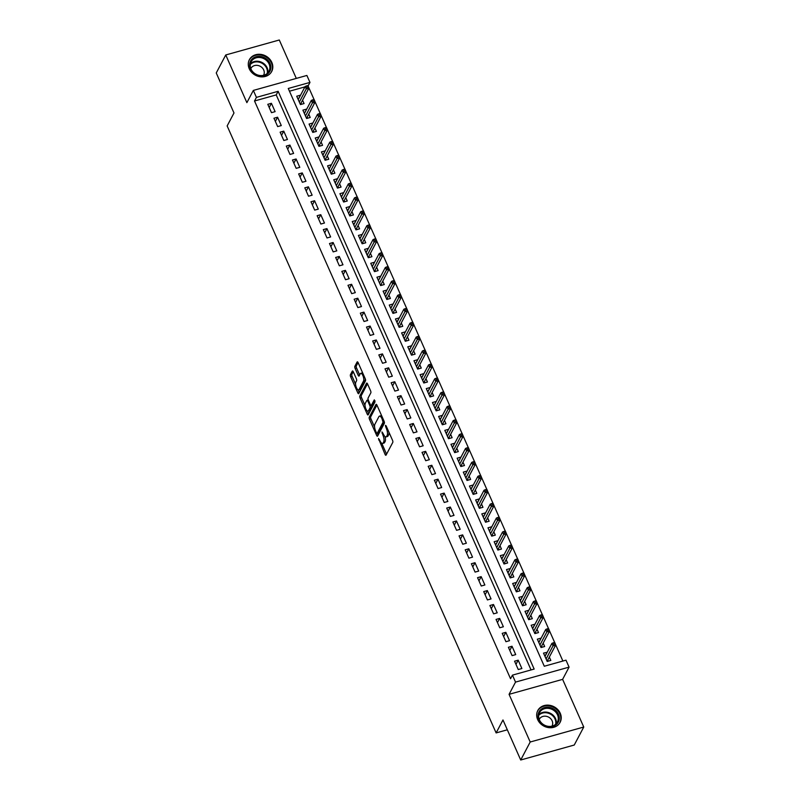 <?xml version="1.0" encoding="UTF-8"?>
<svg xmlns="http://www.w3.org/2000/svg" width="800" height="800" viewBox="0 0 800 800"><rect width="100%" height="100%" fill="white"/><g stroke="black" fill="none" stroke-linecap="round" stroke-linejoin="round"><path stroke-width="1.2" d="M378.49 438.48L385.09 454.46A1.59 0.59 -105.6 0 0 385.89 455.28A1.59 0.59 -105.6 0 0 386.06 455.12L392.78 442.4A1.59 0.59 -105.6 0 0 392.54 440.33L386.11 425.81L385.43 425.35L386.42 428.68A5.08 1.89 -105.6 0 1 387.17 435.31L386.61 436.37A5.08 1.89 -105.6 0 1 386.04 436.9A5.08 1.89 -105.6 0 1 383.47 434.26L381.96 431.92L382.95 435.25A5.08 1.89 -105.6 0 1 383.7 441.88L383.14 442.94A5.08 1.89 -105.6 0 1 382.57 443.46A5.08 1.89 -105.6 0 1 380.01 440.83L378.49 438.48M249.25 68.74A12.62 10.91 27.8 0 0 260.39 76.79A12.62 10.91 27.8 0 0 271.7 71.48A12.62 10.91 27.8 0 0 271.83 62.43A12.62 10.91 27.8 0 0 260.7 54.37A12.62 10.91 27.8 0 0 249.38 59.69A12.62 10.91 27.8 0 0 249.25 68.74M537.67 719.59A12.62 10.91 27.8 0 0 548.8 727.64A12.62 10.91 27.8 0 0 560.12 722.33A12.62 10.91 27.8 0 0 560.25 713.28A12.62 10.91 27.8 0 0 549.11 705.22A12.62 10.91 27.8 0 0 537.79 710.54A12.62 10.91 27.8 0 0 537.67 719.59M353.29 371.79A1.59 0.59 -105.6 0 0 352.49 370.97A1.59 0.59 -105.6 0 0 352.31 371.13L350.43 374.7A1.59 0.59 -105.6 0 0 350.66 376.77L357.81 392.89A1.59 0.59 -105.6 0 0 358.61 393.72A1.59 0.59 -105.6 0 0 358.78 393.55L365.5 380.84A1.59 0.59 -105.6 0 0 365.26 378.77L358.12 362.65A1.59 0.59 -105.6 0 0 357.32 361.82A1.59 0.59 -105.6 0 0 357.14 361.98L354.86 366.29A1.59 0.59 -105.6 0 0 355.1 368.37L358.16 375.27A1.59 0.59 -105.6 0 0 358.96 376.09A1.59 0.59 -105.6 0 0 359.13 375.93L360.26 373.79A4.25 1.58 -105.6 0 1 360.74 373.35A4.25 1.58 -105.6 0 1 363.16 376.27A4.25 1.58 -105.6 0 1 363.5 381.1L359.08 389.47A4.25 1.58 -105.6 0 1 358.61 389.91A4.25 1.58 -105.6 0 1 356.18 386.99A4.25 1.58 -105.6 0 1 355.84 382.16L356.58 380.76A1.59 0.59 -105.6 0 0 356.35 378.69L353.29 371.79M256.42 97.38L253.34 90.42L306.88 75.45L309.97 82.41L288.26 88.48L544.29 666.24L566 660.17L569.08 667.13L515.53 682.1L512.45 675.14L534.16 669.07L278.13 91.31L256.42 97.38L254.52 100.98L510.55 678.74L512.45 675.14M520.71 760L530.2 742.01L583.75 727.04L574.25 745.03L520.71 760L502.97 719.97L496.13 732.92L227.15 125.93L233.99 112.98L216.25 72.96L225.75 54.97L246.88 102.65L253.34 90.42M583.75 727.04L562.62 679.36L509.07 694.33L530.2 742.01M509.07 694.33L515.53 682.1M369.26 417.19A1.59 0.59 -105.6 0 0 369.49 419.27L376.64 435.39A1.59 0.59 -105.6 0 0 377.44 436.22A1.59 0.59 -105.6 0 0 377.62 436.05L384.33 423.34A1.59 0.59 -105.6 0 0 384.1 421.27L376.95 405.14A1.59 0.59 -105.6 0 0 376.15 404.32A1.59 0.59 -105.6 0 0 375.97 404.48L369.26 417.19L370.71 416.79A1.59 0.59 -105.6 0 0 370.94 418.86L374.59 427.09M367.22 414.14L360.08 398.02A1.59 0.59 -105.6 0 1 359.84 395.94L366.56 383.23A1.59 0.59 -105.6 0 1 366.73 383.07A1.59 0.59 -105.6 0 1 367.53 383.89L370.59 390.8A1.59 0.59 -105.6 0 1 370.83 392.87L368.1 398.02A1.59 0.59 -105.6 0 0 368.34 400.1L370.36 404.67A1.59 0.59 -105.6 0 0 371.16 405.5A1.59 0.59 -105.6 0 0 371.34 405.33L374.3 399.85L375.02 401.88L368.2 414.8A1.59 0.59 -105.6 0 1 368.02 414.97A1.59 0.59 -105.6 0 1 367.22 414.14L368.67 413.74L367.47 411.03M296.31 78.41L279.29 40L225.75 54.97M300.44 95.4L298.31 99.08M300.35 95.21L296.73 96.22L300.44 104.57L304.05 103.56L302.56 100.19M306.61 109.32L304.48 113M306.52 109.13L302.9 110.14L306.61 118.5L310.22 117.48L308.73 114.12M312.78 123.25L310.65 126.92M312.69 123.05L309.07 124.06L312.77 132.42L316.39 131.41L314.9 128.04M318.95 137.17L316.82 140.84M318.86 136.97L315.24 137.99L318.94 146.34L322.56 145.33L321.07 141.96M325.12 151.09L322.99 154.76M325.03 150.9L321.41 151.91L325.11 160.26L328.73 159.25L327.24 155.88M331.28 165.01L329.16 168.69M331.2 164.82L327.58 165.83L331.28 174.18L334.9 173.17L333.41 169.8M337.45 178.93L335.33 182.61M337.37 178.74L333.75 179.75L337.45 188.1L341.07 187.09L339.58 183.72M343.62 192.85L341.5 196.53M343.54 192.66L339.92 193.67L343.62 202.03L347.24 201.01L345.75 197.65M349.79 206.78L347.66 210.45M349.71 206.58L346.09 207.6L349.79 215.95L353.41 214.94L351.92 211.57M355.96 220.7L353.83 224.37M355.88 220.51L352.26 221.52L355.96 229.87L359.58 228.86L358.09 225.49M362.13 234.62L360 238.29M362.05 234.43L358.43 235.44L362.13 243.79L365.75 242.78L364.25 239.41M368.3 248.54L366.17 252.22M368.22 248.35L364.6 249.36L368.3 257.71L371.92 256.7L370.42 253.33M374.47 262.46L372.34 266.14M374.38 262.27L370.77 263.28L374.47 271.64L378.09 270.62L376.59 267.26M380.64 276.39L378.51 280.06M380.55 276.19L376.94 277.2L380.64 285.56L384.26 284.55L382.76 281.18M386.81 290.31L384.68 293.98M386.72 290.11L383.11 291.13L386.81 299.48L390.42 298.47L388.93 295.1M392.98 304.23L390.85 307.9M392.89 304.04L389.27 305.05L392.98 313.4L396.59 312.39L395.1 309.02M399.15 318.15L397.02 321.83M399.06 317.96L395.44 318.97L399.15 327.32L402.76 326.31L401.27 322.94M405.32 332.07L403.19 335.75M405.23 331.88L401.61 332.89L405.31 341.25L408.93 340.23L407.44 336.87M411.49 346L409.36 349.67M411.4 345.8L407.78 346.81L411.48 355.17L415.1 354.16L413.61 350.79M417.66 359.92L415.53 363.59M417.57 359.72L413.95 360.74L417.65 369.09L421.27 368.08L419.78 364.71M423.82 373.84L421.7 377.51M423.74 373.65L420.12 374.66L423.82 383.01L427.44 382L425.95 378.63M429.99 387.76L427.87 391.44M429.91 387.57L426.29 388.58L429.99 396.93L433.61 395.92L432.12 392.55M436.16 401.68L434.04 405.36M436.08 401.49L432.46 402.5L436.16 410.85L439.78 409.84L438.29 406.47M442.33 415.6L440.2 419.28M442.25 415.41L438.63 416.42L442.33 424.78L445.95 423.76L444.46 420.4M448.5 429.53L446.37 433.2M448.42 429.33L444.8 430.35L448.5 438.7L452.12 437.69L450.63 434.32M454.67 443.45L452.54 447.12M454.59 443.26L450.97 444.27L454.67 452.62L458.29 451.61L456.79 448.24M460.84 457.37L458.71 461.04M460.76 457.18L457.14 458.19L460.84 466.54L464.46 465.53L462.96 462.16M467.01 471.29L464.88 474.97M466.92 471.1L463.31 472.11L467.01 480.46L470.63 479.45L469.13 476.08M473.18 485.21L471.05 488.89M473.09 485.02L469.48 486.03L473.18 494.39L476.8 493.37L475.3 490.01M479.35 499.14L477.22 502.81M479.26 498.94L475.64 499.95L479.35 508.31L482.96 507.3L481.47 503.93M485.52 513.06L483.39 516.73M485.43 512.86L481.81 513.88L485.52 522.23L489.13 521.22L487.64 517.85M491.69 526.98L489.56 530.65M491.6 526.79L487.98 527.8L491.69 536.15L495.3 535.14L493.81 531.77M497.86 540.9L495.73 544.58M497.77 540.71L494.15 541.72L497.85 550.07L501.47 549.06L499.98 545.69M504.03 554.82L501.9 558.5M503.94 554.63L500.32 555.64L504.02 564L507.64 562.98L506.15 559.62M510.2 568.75L508.07 572.42M510.11 568.55L506.49 569.56L510.19 577.92L513.81 576.91L512.32 573.54M516.36 582.67L514.24 586.34M516.28 582.47L512.66 583.49L516.36 591.84L519.98 590.83L518.49 587.46M522.53 596.59L520.41 600.26M522.45 596.4L518.83 597.41L522.53 605.76L526.15 604.75L524.66 601.38M528.7 610.51L526.58 614.19M528.62 610.32L525 611.33L528.7 619.68L532.32 618.67L530.83 615.3M534.87 624.43L532.74 628.11M534.79 624.24L531.17 625.25L534.87 633.6L538.49 632.59L537 629.22M541.04 638.35L538.91 642.03M540.96 638.16L537.34 639.17L541.04 647.53L544.66 646.51L543.17 643.15M514.56 661.19L518.26 669.54L521.88 668.53L518.18 660.18L514.56 661.19M508.39 647.27L512.1 655.62L515.71 654.61L512.01 646.25L508.39 647.27M502.22 633.34L505.93 641.7L509.54 640.69L505.84 632.33L502.22 633.34M496.05 619.42L499.76 627.77L503.37 626.76L499.67 618.41L496.05 619.42M489.89 605.5L493.59 613.85L497.21 612.84L493.5 604.49L489.89 605.5M483.72 591.58L487.42 599.93L491.04 598.92L487.33 590.57L483.72 591.58M477.55 577.66L481.25 586.01L484.87 585L481.17 576.64L477.55 577.66M471.38 563.73L475.08 572.09L478.7 571.08L475 562.72L471.38 563.73M465.21 549.81L468.91 558.17L472.53 557.15L468.83 548.8L465.21 549.81M459.04 535.89L462.74 544.24L466.36 543.23L462.66 534.88L459.04 535.89M452.87 521.97L456.57 530.32L460.19 529.31L456.49 520.96L452.87 521.97M446.7 508.05L450.4 516.4L454.02 515.39L450.32 507.04L446.7 508.05M440.53 494.12L444.23 502.48L447.85 501.47L444.15 493.11L440.53 494.12M434.36 480.2L438.06 488.56L441.68 487.54L437.98 479.19L434.36 480.2M428.19 466.28L431.89 474.63L435.51 473.62L431.81 465.27L428.19 466.28M422.02 452.36L425.72 460.71L429.34 459.7L425.64 451.35L422.02 452.36M415.85 438.44L419.56 446.79L423.17 445.78L419.47 437.43L415.85 438.44M409.68 424.52L413.39 432.87L417 431.86L413.3 423.5L409.68 424.52M403.52 410.59L407.22 418.95L410.83 417.94L407.13 409.58L403.52 410.59M397.35 396.67L401.05 405.02L404.67 404.01L400.96 395.66L397.35 396.67M391.18 382.75L394.88 391.1L398.5 390.09L394.79 381.74L391.18 382.75M385.01 368.83L388.71 377.18L392.33 376.17L388.63 367.82L385.01 368.83M378.84 354.91L382.54 363.26L386.16 362.25L382.46 353.89L378.84 354.91M372.67 340.98L376.37 349.34L379.99 348.33L376.29 339.97L372.67 340.98M366.5 327.06L370.2 335.42L373.82 334.4L370.12 326.05L366.5 327.06M360.33 313.14L364.03 321.49L367.65 320.48L363.95 312.13L360.33 313.14M354.16 299.22L357.86 307.57L361.48 306.56L357.78 298.21L354.16 299.22M347.99 285.3L351.69 293.65L355.31 292.64L351.61 284.29L347.99 285.3M341.82 271.37L345.52 279.73L349.14 278.72L345.44 270.36L341.82 271.37M335.65 257.45L339.35 265.81L342.97 264.79L339.27 256.44L335.65 257.45M329.48 243.53L333.18 251.88L336.8 250.87L333.1 242.52L329.48 243.53M323.31 229.61L327.02 237.96L330.63 236.95L326.93 228.6L323.31 229.61M317.14 215.69L320.85 224.04L324.46 223.03L320.76 214.68L317.14 215.69M310.98 201.77L314.68 210.12L318.29 209.11L314.59 200.75L310.98 201.77M304.81 187.84L308.51 196.2L312.13 195.19L308.42 186.83L304.81 187.84M298.64 173.92L302.34 182.27L305.96 181.26L302.25 172.91L298.64 173.92M292.47 160L296.17 168.35L299.79 167.34L296.09 158.99L292.47 160M286.3 146.08L290 154.43L293.62 153.42L289.92 145.07L286.3 146.08M280.13 132.16L283.83 140.51L287.45 139.5L283.75 131.14L280.13 132.16M273.96 118.23L277.66 126.59L281.28 125.58L277.58 117.22L273.96 118.23M531.05 669.94L276.23 94.91L254.52 100.98M275.11 111.65L271.41 103.3L267.79 104.31L271.49 112.67L275.11 111.65M562.89 661.04L555.37 644.09M554.64 642.43L549.2 630.16M548.47 628.51L543.04 616.24M542.3 614.58L536.87 602.32M536.13 600.66L530.7 588.4M529.96 586.74L524.53 574.48M523.79 572.82L518.36 560.56M517.62 558.9L512.19 546.63M511.45 544.98L506.02 532.71M505.28 531.05L499.85 518.79M499.12 517.13L493.68 504.87M492.95 503.21L487.51 490.95M486.78 489.29L481.34 477.02M480.61 475.37L475.17 463.1M474.44 461.44L469 449.18M468.27 447.52L462.83 435.26M462.1 433.6L456.66 421.34M455.93 419.68L450.5 407.41M449.76 405.76L444.33 393.49M443.59 391.83L438.16 379.57M437.42 377.91L431.99 365.65M431.25 363.99L425.82 351.73M425.08 350.07L419.65 337.81M418.91 336.15L413.48 323.88M412.74 322.23L407.31 309.96M406.62 308.29L405.18 308.69L405.79 310.09L407.24 309.68L401.14 296.04M400.41 294.38L394.97 282.12M394.24 280.46L388.8 268.2M388.07 266.54L382.63 254.27M381.9 252.62L376.46 240.35M375.73 238.69L370.29 226.43M369.56 224.77L364.12 212.51M363.39 210.85L357.96 198.59M357.22 196.93L351.79 184.66M351.05 183.01L345.62 170.74M344.88 169.08L339.45 156.82M338.71 155.16L333.28 142.9M332.54 141.24L327.11 128.98M326.37 127.32L320.94 115.06M320.2 113.4L314.77 101.13M314.04 99.48L308.6 87.21M304.94 86.89L289.47 91.21M547.21 652.28L543.51 653.1L547.21 661.45L550.83 660.44L549.33 657.07M496.13 732.92L507.32 729.8M308.1 85.95L309.97 82.41M562.62 679.36L569.08 667.13M276.23 94.91L278.13 91.31M547.13 652.08L545.08 655.95M518.18 660.18L515.97 664.36M512.01 646.25L509.8 650.44M505.84 632.33L503.63 636.52M499.67 618.41L497.46 622.6M493.5 604.49L491.29 608.67M487.33 590.57L485.12 594.75M481.17 576.64L478.95 580.83M475 562.72L472.78 566.91M468.83 548.8L466.62 552.99M462.66 534.88L460.45 539.07M456.49 520.96L454.28 525.14M450.32 507.04L448.11 511.22M444.15 493.11L441.94 497.3M437.98 479.19L435.77 483.38M431.81 465.27L429.6 469.46M425.64 451.35L423.43 455.53M419.47 437.43L417.26 441.61M413.3 423.5L411.09 427.69M407.13 409.58L404.92 413.77M400.96 395.66L398.75 399.85M394.79 381.74L392.58 385.92M388.63 367.82L386.41 372M382.46 353.89L380.24 358.08M376.29 339.97L374.08 344.16M370.12 326.05L367.91 330.24M363.95 312.13L361.74 316.32M357.78 298.21L355.57 302.39M351.61 284.29L349.4 288.47M345.44 270.36L343.23 274.55M339.27 256.44L337.06 260.63M333.1 242.52L330.89 246.71M326.93 228.6L324.72 232.78M320.76 214.68L318.55 218.86M314.59 200.75L312.38 204.94M308.42 186.83L306.21 191.02M302.25 172.91L300.04 177.1M296.09 158.99L293.87 163.17M289.92 145.07L287.7 149.25M283.75 131.14L281.54 135.33M277.58 117.22L275.37 121.41M271.41 103.3L269.2 107.49M382.57 443.46L384.02 443.06A5.08 1.89 -105.6 0 0 384.58 442.53L383.14 442.94M385.01 436.55A5.08 1.89 -105.6 0 1 385.14 441.48L384.58 442.53M386.04 436.9L387.48 436.49A5.08 1.89 -105.6 0 0 388.05 435.97L386.61 436.37M388.9 432.1A5.08 1.89 -105.6 0 1 388.61 434.91L388.05 435.97M381.76 443.28L386.53 454.05A1.59 0.59 -105.6 0 0 386.58 454.15M376.91 405.05L370.71 416.79M377.38 433.39L378.09 434.99A1.59 0.59 -105.6 0 0 378.13 435.08M376.49 432.9L377.18 433.36L383.07 422.21L382.03 418.77A5.08 1.89 -105.6 0 0 379.47 416.14A5.08 1.89 -105.6 0 0 378.9 416.66L374.87 424.29A5.08 1.89 -105.6 0 0 375.62 430.92L376.49 432.9M378.34 433.04L377.18 433.36M384.36 422.1L378.63 432.96M381.72 415.92A5.08 1.89 -105.6 0 0 380.92 415.73L379.47 416.14M365.02 405.51L361.52 397.61L360.08 398.02M367.49 383.8L361.29 395.54A1.59 0.59 -105.6 0 0 361.52 397.61M372.38 405.05A1.59 0.59 -105.6 0 0 372.61 405.09A1.59 0.59 -105.6 0 0 372.79 404.93L374.99 400.77M365.28 403.37A4.25 1.58 -105.6 0 0 365.62 408.21A4.25 1.58 -105.6 0 0 368.04 411.12A4.25 1.58 -105.6 0 0 368.52 410.68L370.07 407.73A1.59 0.59 -105.6 0 0 369.84 405.66L367.81 401.08A1.59 0.59 -105.6 0 0 367.01 400.26A1.59 0.59 -105.6 0 0 366.84 400.42L365.28 403.37M368.04 411.12L369.49 410.72A4.25 1.58 -105.6 0 0 369.97 410.28L368.52 410.68M371.37 405.44A1.59 0.59 -105.6 0 1 371.52 407.33L369.97 410.28M358.61 389.91L360.05 389.5A4.25 1.58 -105.6 0 0 360.53 389.06L359.08 389.47M365.21 378.66A4.25 1.58 -105.6 0 1 364.95 380.7L360.53 389.06M362.72 373.02A4.25 1.58 -105.6 0 0 362.19 372.95L360.74 373.35M358.07 362.55L356.31 365.89A1.59 0.59 -105.6 0 0 356.54 367.96L359.6 374.86A1.59 0.59 -105.6 0 0 359.65 374.96M358.08 389.83L359.25 392.49A1.59 0.59 -105.6 0 0 359.3 392.58M353.25 371.7L351.87 374.29A1.59 0.59 -105.6 0 0 352.11 376.36L355.58 384.2M547.78 660.02L548.28 661.15M546.82 660.57L548.19 660.95L547.12 661.25M555.3 643.81L554.69 642.41L553.24 642.82L553.86 644.21L555.3 643.81L555.64 645.14L553.03 645.87L551.92 643.36L545 656.46M553.86 644.21L546.11 658.97M555.64 645.14L547.6 660.35M551.92 643.36L553.24 642.82M558.42 714.28A10.92 9.44 -152.2 0 1 552.82 726.4A10.92 9.44 -152.2 0 1 538.88 719.74A10.92 9.44 -152.2 0 1 544.49 707.61A10.92 9.44 -152.2 0 1 558.42 714.28M539.42 719.9A10.12 8.74 27.8 0 0 548.34 726.35A10.12 8.74 27.8 0 0 557.41 722.09A10.12 8.74 27.8 0 0 557.51 714.84A10.12 8.74 27.8 0 0 548.59 708.39A10.12 8.74 27.8 0 0 539.52 712.64A10.12 8.74 27.8 0 0 539.42 719.9M551.96 726.16A7.2 6.23 27.8 0 0 552.06 725.98A7.2 6.23 27.8 0 0 552.13 720.82A7.2 6.23 27.8 0 0 545.78 716.22A7.2 6.23 27.8 0 0 539.32 719.25A7.2 6.23 27.8 0 0 539.23 719.44M559.32 723.59A12.54 10.84 27.8 0 0 559.74 722.86A12.54 10.84 27.8 0 0 559.87 713.87A12.54 10.84 27.8 0 0 548.81 705.87A12.54 10.84 27.8 0 0 537.56 711.15A12.54 10.84 27.8 0 0 537.2 711.91M268.73 72.93A10.92 9.44 -152.2 0 1 253.86 73.22A10.92 9.44 -152.2 0 1 251.75 59.39A10.92 9.44 -152.2 0 1 266.62 59.1A10.92 9.44 -152.2 0 1 268.73 72.93M252.19 60.25A10.12 8.74 27.8 0 0 251.1 61.79A10.12 8.74 27.8 0 0 255.02 73.7A10.12 8.74 27.8 0 0 267.91 72.79A10.12 8.74 27.8 0 0 268.99 71.24A10.12 8.74 27.8 0 0 265.07 59.34A10.12 8.74 27.8 0 0 252.19 60.25M263.54 75.31A7.2 6.23 27.8 0 0 263.64 75.13A7.2 6.23 27.8 0 0 260.85 66.66A7.2 6.23 27.8 0 0 251.68 67.31A7.2 6.23 27.8 0 0 250.91 68.41A7.2 6.23 27.8 0 0 250.81 68.59M270.9 72.75A12.54 10.84 27.8 0 0 271.33 72.02A12.54 10.84 27.8 0 0 266.47 57.26A12.54 10.84 27.8 0 0 250.49 58.38A12.54 10.84 27.8 0 0 249.15 60.3A12.54 10.84 27.8 0 0 248.79 61.07M541.61 646.1L542.11 647.23M540.65 646.65L542.02 647.03L540.95 647.33M549.14 629.89L548.52 628.49L547.07 628.9L547.69 630.29L549.14 629.89L549.47 631.22L546.86 631.94L545.75 629.44L538.83 642.54M547.69 630.29L539.94 645.05M549.47 631.22L541.43 646.43M545.75 629.44L547.07 628.9M535.44 632.17L535.94 633.31M534.48 632.73L535.85 633.11L534.78 633.41M542.97 615.96L542.35 614.57L540.9 614.98L541.52 616.37L542.97 615.96L543.3 617.29L540.69 618.02L539.58 615.52L532.66 628.62M541.52 616.37L533.77 631.13M543.3 617.29L535.26 632.51M539.58 615.52L540.9 614.98M526.3 614.26L526.8 614.12M529.27 618.25L529.77 619.38M528.31 618.81L529.68 619.18L528.61 619.48M536.8 602.04L536.18 600.65L534.73 601.05L535.35 602.45L536.8 602.04L537.13 603.37L534.52 604.1L533.41 601.59L526.49 614.7M535.35 602.45L527.6 617.2M537.13 603.37L529.09 618.59M533.41 601.59L534.73 601.05M520.13 600.34L520.63 600.2M523.1 604.33L523.6 605.46M522.14 604.88L523.51 605.26L522.44 605.56M530.63 588.12L530.01 586.73L528.56 587.13L529.18 588.52L530.63 588.12L530.96 589.45L528.35 590.18L527.24 587.67L520.32 600.78M529.18 588.52L521.43 603.28M530.96 589.45L522.92 604.67M527.24 587.67L528.56 587.13M513.96 586.42L514.46 586.28M516.93 590.41L517.43 591.54M515.97 590.96L517.34 591.34L516.27 591.64M524.46 574.2L523.84 572.81L522.39 573.21L523.01 574.6L524.46 574.2L524.79 575.53L522.18 576.26L521.07 573.75L514.15 586.85M523.01 574.6L515.26 589.36M524.79 575.53L516.75 590.74M521.07 573.75L522.39 573.21M507.79 572.5L508.29 572.36M510.76 576.49L511.26 577.62M509.8 577.04L511.17 577.42L510.1 577.72M518.29 560.28L517.67 558.88L516.22 559.29L516.84 560.68L518.29 560.28L518.62 561.61L516.02 562.33L514.9 559.83L507.98 572.93M516.84 560.68L509.09 575.44M518.62 561.61L510.58 576.82M514.9 559.83L516.22 559.29M501.62 558.58L502.12 558.44M504.59 562.57L505.09 563.7M503.63 563.12L505 563.5L503.94 563.8M512.12 546.35L511.5 544.96L510.05 545.37L510.67 546.76L512.12 546.35L512.45 547.68L509.85 548.41L508.74 545.91L501.81 559.01M510.67 546.76L502.93 561.52M512.45 547.68L504.42 562.9M508.74 545.91L510.05 545.37M495.45 544.65L495.95 544.51M498.42 548.64L498.92 549.77M497.47 549.2L498.84 549.58L497.77 549.87M505.95 532.43L505.33 531.04L503.89 531.44L504.5 532.84L505.95 532.43L506.28 533.76L503.68 534.49L502.57 531.98L495.65 545.09M504.5 532.84L496.76 547.59M506.28 533.76L498.25 548.98M502.57 531.98L503.89 531.44M489.28 530.73L489.78 530.59M492.25 534.72L492.75 535.85M491.3 535.27L492.67 535.65L491.6 535.95M499.78 518.51L499.16 517.12L497.72 517.52L498.33 518.91L499.78 518.51L500.11 519.84L497.51 520.57L496.4 518.06L489.48 531.17M498.33 518.91L490.59 533.67M500.11 519.84L492.08 535.06M496.4 518.06L497.72 517.52M483.11 516.81L483.61 516.67M486.08 520.8L486.58 521.93M485.13 521.35L486.5 521.73L485.43 522.03M493.61 504.59L492.99 503.2L491.55 503.6L492.16 504.99L493.61 504.59L493.94 505.92L491.34 506.65L490.23 504.14L483.31 517.24M492.16 504.99L484.42 519.75M493.94 505.92L485.91 521.13M490.23 504.14L491.55 503.6M476.94 502.89L477.44 502.75M479.91 506.88L480.42 508.01M478.96 507.43L480.33 507.81L479.26 508.11M487.44 490.67L486.82 489.27L485.38 489.68L485.99 491.07L487.44 490.67L487.77 492L485.17 492.72L484.06 490.22L477.14 503.32M485.99 491.07L478.25 505.83M487.77 492L479.74 507.21M484.06 490.22L485.38 489.68M473.74 492.96L474.25 494.09M472.79 493.51L474.16 493.89L473.09 494.19M481.27 476.74L480.66 475.35L479.21 475.76L479.83 477.15L481.27 476.74L481.6 478.07L479 478.8L477.89 476.3L470.97 489.4M479.83 477.15L472.08 491.91M481.6 478.07L473.57 493.29M477.89 476.3L479.21 475.76M467.58 479.03L468.08 480.17M466.62 479.59L467.99 479.97L466.92 480.26M475.1 462.82L474.49 461.43L473.04 461.83L473.66 463.23L475.1 462.82L475.43 464.15L472.83 464.88L471.72 462.38L464.8 475.48M473.66 463.23L465.91 477.98M475.43 464.15L467.4 479.37M471.72 462.38L473.04 461.83M461.41 465.11L461.91 466.24M460.45 465.66L461.82 466.04L460.75 466.34M468.93 448.9L468.32 447.51L466.87 447.91L467.49 449.31L468.93 448.9L469.27 450.23L466.66 450.96L465.55 448.45L458.63 461.56M467.49 449.31L459.74 464.06M469.27 450.23L461.23 465.45M465.55 448.45L466.87 447.91M455.24 451.19L455.74 452.32M454.28 451.74L455.65 452.12L454.58 452.42M462.76 434.98L462.15 433.59L460.7 433.99L461.32 435.38L462.76 434.98L463.1 436.31L460.49 437.04L459.38 434.53L452.46 447.64M461.32 435.38L453.57 450.14M463.1 436.31L455.06 451.52M459.38 434.53L460.7 433.99M449.07 437.27L449.57 438.4M448.11 437.82L449.48 438.2L448.41 438.5M456.6 421.06L455.98 419.66L454.53 420.07L455.15 421.46L456.6 421.06L456.93 422.39L454.32 423.12L453.21 420.61L446.29 433.71M455.15 421.46L447.4 436.22M456.93 422.39L448.89 437.6M453.21 420.61L454.53 420.07M442.9 423.35L443.4 424.48M441.94 423.9L443.31 424.28L442.24 424.58M450.43 407.14L449.81 405.74L448.36 406.15L448.98 407.54L450.43 407.14L450.76 408.47L448.15 409.19L447.04 406.69L440.12 419.79M448.98 407.54L441.23 422.3M450.76 408.47L442.72 423.68M447.04 406.69L448.36 406.15M433.76 405.43L434.26 405.3M436.73 409.42L437.23 410.56M435.77 409.98L437.14 410.36L436.07 410.66M444.26 393.21L443.64 391.82L442.19 392.23L442.81 393.62L444.26 393.21L444.59 394.54L441.98 395.27L440.87 392.77L433.95 405.87M442.81 393.62L435.06 408.38M444.59 394.54L436.55 409.76M440.87 392.77L442.19 392.23M427.59 391.51L428.09 391.37M430.56 395.5L431.06 396.63M429.6 396.06L430.97 396.43L429.9 396.73M438.09 379.29L437.47 377.9L436.02 378.3L436.64 379.7L438.09 379.29L438.42 380.62L435.81 381.35L434.7 378.84L427.78 391.95M436.64 379.7L428.89 394.45M438.42 380.62L430.38 395.84M434.7 378.84L436.02 378.3M421.42 377.59L421.92 377.45M424.39 381.58L424.89 382.71M423.43 382.13L424.8 382.51L423.73 382.81M431.92 365.37L431.3 363.98L429.85 364.38L430.47 365.77L431.92 365.37L432.25 366.7L429.64 367.43L428.53 364.92L421.61 378.03M430.47 365.77L422.72 380.53M432.25 366.7L424.21 381.92M428.53 364.92L429.85 364.38M415.25 363.67L415.75 363.53M418.22 367.66L418.72 368.79M417.26 368.21L418.63 368.59L417.56 368.89M425.75 351.45L425.13 350.06L423.68 350.46L424.3 351.85L425.75 351.45L426.08 352.78L423.48 353.51L422.36 351L415.44 364.1M424.3 351.85L416.55 366.61M426.08 352.78L418.04 367.99M422.36 351L423.68 350.46M409.08 349.75L409.58 349.61M412.05 353.74L412.55 354.87M411.1 354.29L412.46 354.67L411.4 354.97M419.58 337.53L418.96 336.13L417.52 336.54L418.13 337.93L419.58 337.53L419.91 338.86L417.31 339.58L416.2 337.08L409.27 350.18M418.13 337.93L410.39 352.69M419.91 338.86L411.88 354.07M416.2 337.08L417.52 336.54M402.91 335.83L403.41 335.69M405.88 339.82L406.38 340.95M404.93 340.37L406.3 340.75L405.23 341.05M413.41 323.6L412.79 322.21L411.35 322.62L411.96 324.01L413.41 323.6L413.74 324.93L411.14 325.66L410.03 323.16L403.11 336.26M411.96 324.01L404.22 338.77M413.74 324.93L405.71 340.15M410.03 323.16L411.35 322.62M396.74 321.9L397.24 321.76M399.71 325.89L400.21 327.02M398.76 326.45L400.13 326.83L399.06 327.12M407.24 309.68L407.57 311.01L404.97 311.74L403.86 309.23L396.94 322.34M405.79 310.09L398.05 324.84M407.57 311.01L399.54 326.23M403.86 309.23L405.18 308.69M390.57 307.98L391.07 307.84M393.54 311.97L394.05 313.1M392.59 312.52L393.96 312.9L392.89 313.2M401.07 295.76L400.45 294.37L399.01 294.77L399.62 296.16L401.07 295.76L401.4 297.09L398.8 297.82L397.69 295.31L390.77 308.42M399.62 296.16L391.88 310.92M401.4 297.09L393.37 312.31M397.69 295.31L399.01 294.77M384.4 294.06L384.9 293.92M387.37 298.05L387.88 299.18M386.42 298.6L387.79 298.98L386.72 299.28M394.9 281.84L394.28 280.45L392.84 280.85L393.45 282.24L394.9 281.84L395.23 283.17L392.63 283.9L391.52 281.39L384.6 294.49M393.45 282.24L385.71 297M395.23 283.17L387.2 298.38M391.52 281.39L392.84 280.85M381.21 284.13L381.71 285.26M380.25 284.68L381.62 285.06L380.55 285.36M388.73 267.92L388.12 266.52L386.67 266.93L387.29 268.32L388.73 267.92L389.06 269.25L386.46 269.97L385.35 267.47L378.43 280.57M387.29 268.32L379.54 283.08M389.06 269.25L381.03 284.46M385.35 267.47L386.67 266.93M375.04 270.21L375.54 271.34M374.08 270.76L375.45 271.14L374.38 271.44M382.56 253.99L381.95 252.6L380.5 253.01L381.12 254.4L382.56 253.99L382.89 255.32L380.29 256.05L379.18 253.55L372.26 266.65M381.12 254.4L373.37 269.16M382.89 255.32L374.86 270.54M379.18 253.55L380.5 253.01M368.87 256.28L369.37 257.42M367.91 256.84L369.28 257.22L368.21 257.51M376.39 240.07L375.78 238.68L374.33 239.08L374.95 240.48L376.39 240.07L376.73 241.4L374.12 242.13L373.01 239.63L366.09 252.73M374.95 240.48L367.2 255.23M376.73 241.4L368.69 256.62M373.01 239.63L374.33 239.08M362.7 242.36L363.2 243.49M361.74 242.91L363.11 243.29L362.04 243.59M370.22 226.15L369.61 224.76L368.16 225.16L368.78 226.56L370.22 226.15L370.56 227.48L367.95 228.21L366.84 225.7L359.92 238.81M368.78 226.56L361.03 241.31M370.56 227.48L362.52 242.7M366.84 225.7L368.16 225.16M356.53 228.44L357.03 229.57M355.57 228.99L356.94 229.37L355.87 229.67M364.06 212.23L363.44 210.84L361.99 211.24L362.61 212.63L364.06 212.23L364.39 213.56L361.78 214.29L360.67 211.78L353.75 224.89M362.61 212.63L354.86 227.39M364.39 213.56L356.35 228.77M360.67 211.78L361.99 211.24M350.36 214.52L350.86 215.65M349.4 215.07L350.77 215.45L349.7 215.75M357.89 198.31L357.27 196.91L355.82 197.32L356.44 198.71L357.89 198.31L358.22 199.64L355.61 200.37L354.5 197.86L347.58 210.96M356.44 198.71L348.69 213.47M358.22 199.64L350.18 214.85M354.5 197.86L355.82 197.32M341.22 196.61L341.72 196.47M344.19 200.6L344.69 201.73M343.23 201.15L344.6 201.53L343.53 201.83M351.72 184.39L351.1 182.99L349.65 183.4L350.27 184.79L351.72 184.39L352.05 185.72L349.44 186.44L348.33 183.94L341.41 197.04M350.27 184.79L342.52 199.55M352.05 185.72L344.01 200.93M348.33 183.94L349.65 183.4M335.05 182.68L335.55 182.55M338.02 186.67L338.52 187.81M337.06 187.23L338.43 187.61L337.36 187.91M345.55 170.46L344.93 169.07L343.48 169.48L344.1 170.87L345.55 170.46L345.88 171.79L343.27 172.52L342.16 170.02L335.24 183.12M344.1 170.87L336.35 185.63M345.88 171.79L337.84 187.01M342.16 170.02L343.48 169.48M328.88 168.76L329.38 168.62M331.85 172.75L332.35 173.88M330.89 173.31L332.26 173.68L331.19 173.98M339.38 156.54L338.76 155.15L337.31 155.55L337.93 156.95L339.38 156.54L339.71 157.87L337.1 158.6L335.99 156.09L329.07 169.2M337.93 156.95L330.18 171.7M339.71 157.87L331.67 173.09M335.99 156.09L337.31 155.55M322.71 154.84L323.21 154.7M325.68 158.83L326.18 159.96M324.72 159.38L326.09 159.76L325.03 160.06M333.21 142.62L332.59 141.23L331.14 141.63L331.76 143.02L333.21 142.62L333.54 143.95L330.94 144.68L329.82 142.17L322.9 155.28M331.76 143.02L324.01 157.78M333.54 143.95L325.5 159.17M329.82 142.17L331.14 141.63M316.54 140.92L317.04 140.78M319.51 144.91L320.01 146.04M318.56 145.46L319.92 145.84L318.86 146.14M327.04 128.7L326.42 127.31L324.98 127.71L325.59 129.1L327.04 128.7L327.37 130.03L324.77 130.76L323.66 128.25L316.74 141.35M325.59 129.1L317.85 143.86M327.37 130.03L319.34 145.24M323.66 128.25L324.98 127.71M310.37 127L310.87 126.86M313.34 130.99L313.84 132.12M312.39 131.54L313.76 131.92L312.69 132.22M320.87 114.78L320.25 113.38L318.81 113.79L319.42 115.18L320.87 114.78L321.2 116.11L318.6 116.83L317.49 114.33L310.57 127.43M319.42 115.18L311.68 129.94M321.2 116.11L313.17 131.32M317.49 114.33L318.81 113.79M304.2 113.08L304.7 112.94M307.17 117.07L307.67 118.2M306.22 117.62L307.59 118L306.52 118.3M314.7 100.85L314.08 99.46L312.64 99.87L313.25 101.26L314.7 100.85L315.03 102.18L312.43 102.91L311.32 100.41L304.4 113.51M313.25 101.26L305.51 116.02M315.03 102.18L307 117.4M311.32 100.41L312.64 99.87M298.03 99.15L298.53 99.01M301 103.14L301.51 104.27M300.05 103.7L301.42 104.08L300.35 104.37M308.53 86.93L307.91 85.54L306.47 85.94L307.08 87.34L308.53 86.93L308.86 88.26L306.26 88.99L305.15 86.48L298.23 99.59M307.08 87.34L299.34 102.09M308.86 88.26L300.83 103.48M305.15 86.48L306.47 85.94M379.51 439.7L378.65 439.94M386.44 426.56L385.59 426.8M382.97 433.13L382.12 433.37M385.14 441.48L383.7 441.88M383.84 435L382.95 435.25M388.61 434.91L387.17 435.31M387.28 428.44L386.42 428.68M386.53 454.05L385.09 454.46M378.09 434.99L376.64 435.39M370.94 418.86L369.49 419.27M384.3 421.86L383.07 422.21M383.76 420.52L382.91 420.75M382.88 418.53L382.03 418.77M361.29 395.54L359.84 395.94M372.79 404.93L371.34 405.33M371.52 407.33L370.07 407.73M370.84 405.38L369.84 405.66M368.67 400.85L367.81 401.08M364.95 380.7L363.5 381.1M359.6 374.86L358.16 375.27M356.54 367.96L355.1 368.37M356.31 365.89L354.86 366.29M359.25 392.49L357.81 392.89M352.11 376.36L350.66 376.77M351.87 374.29L350.43 374.7M538.8 714.66A10.12 8.74 -152.2 0 1 555.53 718.59A10.12 8.74 -152.2 0 1 556.15 723.82M555.59 724.35A9.78 8.46 27.8 0 0 555.04 719.02A9.78 8.46 27.8 0 0 547.43 712.96A9.78 8.46 27.8 0 0 538.68 715.42M267.17 73.51A9.78 8.46 27.8 0 0 261.84 63.15A9.78 8.46 27.8 0 0 250.28 64.56A9.78 8.46 27.8 0 0 250.26 64.58M250.38 63.81A10.12 8.74 -152.2 0 1 262.15 62.53A10.12 8.74 -152.2 0 1 267.74 72.98M378.5 433.07L377.05 433.48M372.61 405.09L371.16 405.5M368.26 399.91L367.01 400.26M537.56 711.15L537.29 711.66M559.74 722.86L559.47 723.38M271.33 72.02L271.06 72.53M249.15 60.3L248.87 60.82"/></g></svg>
